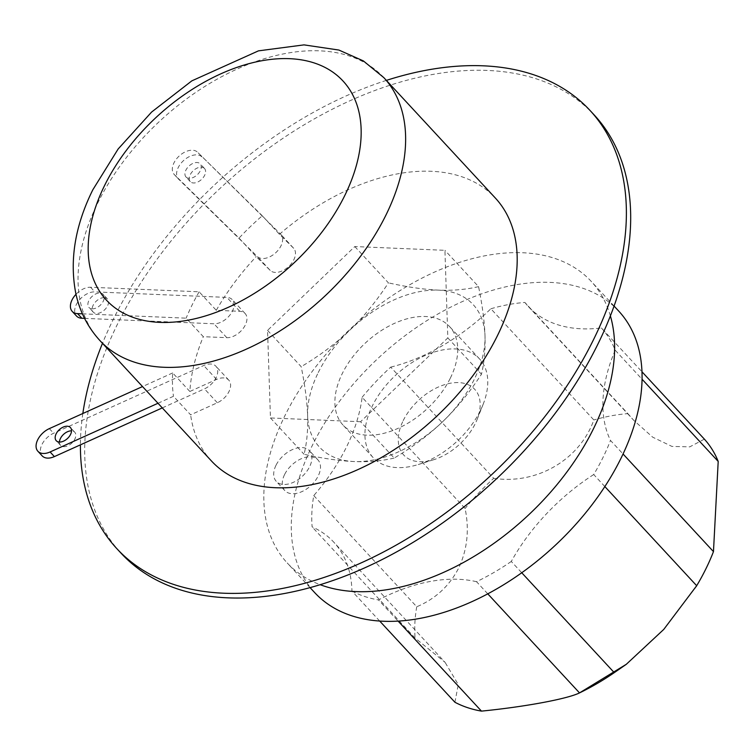 <?xml version="1.0" encoding="UTF-8"?>
<svg xmlns="http://www.w3.org/2000/svg" width="756" height="756" viewBox="0 0 756 756"><rect width="100%" height="100%" fill="white"/><g stroke="black" fill="none" stroke-linecap="round" stroke-linejoin="round"><path stroke-width="0.57" stroke-dasharray="3.78 2.83" d="M204.375 168.361A9.677 6.01 -42.8 0 0 193.215 170.752A9.677 6.01 -42.8 0 0 190.304 181.638A9.677 6.01 -42.8 0 0 190.436 181.761A9.677 6.01 -42.8 0 0 201.597 179.38A9.677 6.01 -42.8 0 0 204.507 168.494A9.677 6.01 -42.8 0 0 204.375 168.361M186.137 177.131A9.677 6.01 137.2 0 1 186.014 176.999A9.677 6.01 137.2 0 1 188.924 166.112A9.677 6.01 137.2 0 1 200.085 163.731A9.677 6.01 137.2 0 1 200.208 163.854A9.677 6.01 137.2 0 1 197.307 174.74A9.677 6.01 137.2 0 1 186.137 177.131M201.871 156.87A16.122 10.026 -42.8 0 0 183.264 160.848A16.122 10.026 -42.8 0 0 178.425 178.992A16.122 10.026 -42.8 0 0 178.624 179.2L257.342 256.511A16.122 10.026 -42.8 0 0 275.949 252.532A16.122 10.026 -42.8 0 0 280.797 234.379A16.122 10.026 -42.8 0 0 280.589 234.171L197.581 152.23A16.122 10.026 -42.8 0 0 178.974 156.209A16.122 10.026 -42.8 0 0 174.126 174.362A16.122 10.026 -42.8 0 0 174.334 174.57L239.038 238.112L256.199 256.643L270.213 270.402A16.122 10.026 -42.8 0 0 288.82 266.424A16.122 10.026 -42.8 0 0 293.668 248.28A16.122 10.026 -42.8 0 0 293.46 248.072L279.446 234.303L262.285 215.772A193.479 120.27 -42.8 0 0 239.038 238.112M84.559 318.37L213.948 323.776A16.122 10.026 -42.8 0 0 230.221 314.676A16.122 10.026 -42.8 0 0 232.272 299.631A16.122 10.026 -42.8 0 0 226.923 297.41L94.831 291.882A16.122 10.026 -42.8 0 0 78.558 300.982A16.122 10.026 -42.8 0 0 76.507 316.027M82.413 313.825L186.146 318.163L203.307 336.694L226.819 337.677A16.122 10.026 -42.8 0 0 243.092 328.576A16.122 10.026 -42.8 0 0 245.142 313.532A16.122 10.026 -42.8 0 0 239.803 311.302L216.282 310.319L199.121 291.788L90.54 287.252A16.122 10.026 -42.8 0 0 76.006 294.301M104.243 297.656A9.677 6.01 -42.8 0 0 94.481 303.118A9.677 6.01 -42.8 0 0 93.253 312.143A9.677 6.01 -42.8 0 0 96.456 313.485A9.677 6.01 -42.8 0 0 106.218 308.023A9.677 6.01 -42.8 0 0 107.447 298.998A9.677 6.01 -42.8 0 0 104.243 297.656M92.166 308.845A9.677 6.01 137.2 0 1 88.962 307.512A9.677 6.01 137.2 0 1 90.191 298.488A9.677 6.01 137.2 0 1 99.953 293.026A9.677 6.01 137.2 0 1 103.156 294.368A9.677 6.01 137.2 0 1 101.928 303.383A9.677 6.01 137.2 0 1 92.166 308.845M157.995 403.269L173.464 396.286L177.754 400.916L204.47 388.858A16.122 10.026 -42.8 0 0 215.914 366.235A16.122 10.026 -42.8 0 0 203.704 365.517L53.619 433.254A16.122 10.026 -42.8 0 0 42.175 455.887M59.459 442.043A9.677 6.01 -42.8 0 0 60.546 445.341A9.677 6.01 -42.8 0 0 67.879 445.775A9.677 6.01 -42.8 0 0 74.74 432.196A9.677 6.01 -42.8 0 0 71.546 430.854M262.285 215.772L197.581 152.23M162.285 407.9L177.754 400.916L190.625 414.817L217.341 402.759A16.122 10.026 -42.8 0 0 228.784 380.136A16.122 10.026 -42.8 0 0 216.575 379.417L189.85 391.476A193.479 120.27 137.2 0 1 203.307 336.694M189.85 391.476L172.689 372.944A193.479 120.27 -42.8 0 0 173.464 396.286M172.689 372.944L142.525 386.562M199.121 291.788A193.479 120.27 -42.8 0 0 192.128 304.951A193.479 120.27 -42.8 0 0 186.146 318.163M279.446 234.303A193.479 120.27 137.2 0 1 495.35 198.044M216.282 310.319A193.479 120.27 137.2 0 1 256.199 256.643M211.453 460.98A193.479 120.27 137.2 0 1 190.625 414.817M386.373 80.391A322.462 200.453 -42.8 0 0 113.22 319.467A322.462 200.453 -42.8 0 0 102.485 343.328M82.839 413.504A322.462 200.453 -42.8 0 0 80.41 444.849M284.577 474.56A22.576 14.033 -42.8 0 0 284.832 490.606A22.576 14.033 -42.8 0 0 301.653 491.731A22.576 14.033 -42.8 0 0 318.2 475.968A22.576 14.033 -42.8 0 0 317.955 459.922A22.576 14.033 -42.8 0 0 301.134 458.797A22.576 14.033 -42.8 0 0 284.577 474.56M594.273 115.025A322.462 200.453 -42.8 0 0 353.997 98.96A322.462 200.453 -42.8 0 0 117.511 324.097A322.462 200.453 -42.8 0 0 121.111 553.26M275.997 465.299A22.576 14.033 -42.8 0 0 276.252 481.336A22.576 14.033 -42.8 0 0 293.073 482.46A22.576 14.033 -42.8 0 0 309.62 466.698A22.576 14.033 -42.8 0 0 309.374 450.661A22.576 14.033 -42.8 0 0 292.553 449.536A22.576 14.033 -42.8 0 0 275.997 465.299M360.584 421.735L270.45 417.964L267.558 330.372L354.791 246.56L444.925 250.321L447.826 337.913L360.584 421.735L394.226 458.051C412.738 447.013 428.935 434.842 442.827 421.517C456.69 408.174 469.57 392.411 481.459 374.229C484.265 362.54 485.447 349.735 484.993 335.815C484.52 321.867 482.385 305.481 478.567 286.637L444.925 250.321M267.558 330.372L301.19 366.688C305.008 385.532 307.153 401.918 307.626 415.866C308.07 429.786 306.898 442.591 304.092 454.28C323.105 458.514 339.784 460.933 354.139 461.547C368.465 462.133 381.827 460.971 394.226 458.051M270.45 417.964L304.092 454.28M447.826 337.913L481.459 374.229M354.791 246.56L388.433 282.867C376.545 301.049 363.664 316.811 349.792 330.164C335.91 343.479 319.703 355.66 301.19 366.688M478.567 286.637C466.168 289.557 452.806 290.72 438.48 290.134C424.135 289.52 407.446 287.1 388.433 282.867M318.248 372.576A104.8 65.148 137.2 0 1 349.792 330.164A104.8 65.148 137.2 0 1 438.48 290.134A104.8 65.148 137.2 0 1 484.993 335.815A104.8 65.148 137.2 0 1 474.371 379.106A104.8 65.148 137.2 0 1 442.827 421.517A104.8 65.148 137.2 0 1 354.139 461.547A104.8 65.148 137.2 0 1 307.626 415.866A104.8 65.148 137.2 0 1 318.248 372.576M450.349 378.104A72.557 45.105 -42.8 0 0 449.536 326.535A72.557 45.105 -42.8 0 0 395.473 322.925A72.557 45.105 -42.8 0 0 342.27 373.577A72.557 45.105 -42.8 0 0 343.082 425.146A72.557 45.105 -42.8 0 0 397.136 428.756A72.557 45.105 -42.8 0 0 450.349 378.104M480.381 410.527A72.557 45.105 -42.8 0 0 483.056 404.536A72.557 45.105 -42.8 0 0 479.578 358.968A72.557 45.105 -42.8 0 0 425.515 355.348A72.557 45.105 -42.8 0 0 372.302 406.01A72.557 45.105 -42.8 0 0 373.114 457.569A72.557 45.105 -42.8 0 0 418.285 464.524A72.557 45.105 -42.8 0 0 480.381 410.527M313.759 495.577L416.736 606.766C435.409 598.903 449.423 585.947 458.76 567.907C467.331 549.508 469.448 529.701 465.101 508.476L362.115 397.287A161.236 100.227 -42.8 0 1 313.759 495.577A182.999 113.759 -42.8 0 0 312.115 526.875A161.236 100.227 -42.8 0 1 333.774 542.165L445.067 662.332L415.091 638.055L312.115 526.875M362.115 397.287A182.999 113.759 -42.8 0 1 390.72 367.123L493.696 478.312A182.999 113.759 -42.8 0 0 465.101 508.476M493.696 478.312C536.647 484.889 579.833 459.667 593.847 419.958L490.861 308.769A161.236 100.227 -42.8 0 1 390.72 367.123M490.861 308.769A182.999 113.759 -42.8 0 1 524.881 302.447L627.867 413.636A182.999 113.759 -42.8 0 0 593.847 419.958M627.867 413.636L633.783 420.364L652.683 437.166L671.923 446.418L689.765 446.862L704.375 439.151M454.932 702.267L458.278 684.539L445.067 662.332M416.736 606.766A182.999 113.759 -42.8 0 0 415.091 638.055M403.194 420.657A48.365 30.07 137.2 0 1 456.841 382.583A48.365 30.07 137.2 0 1 477.027 419.675A48.365 30.07 137.2 0 1 475.24 423.672A48.365 30.07 137.2 0 1 433.84 459.676A48.365 30.07 137.2 0 1 403.194 420.657M379.701 621.054L351.946 591.079A161.236 100.227 -42.8 0 0 333.774 542.165M524.881 302.447A161.236 100.227 -42.8 0 0 528.34 306.52A161.236 100.227 -42.8 0 0 601.398 327.962L641.976 371.772M601.398 327.962A182.999 113.759 -42.8 0 1 615.214 350.245L642.052 379.219M615.214 350.245A161.236 100.227 -42.8 0 0 610.489 440.427L623.048 453.987M604.847 486.562L593.706 474.532A182.999 113.759 -42.8 0 0 602.986 457.512A182.999 113.759 -42.8 0 0 610.489 440.427M593.706 474.532A161.236 100.227 -42.8 0 0 511.283 561.462L521.744 572.755M511.283 561.462A182.999 113.759 -42.8 0 1 476.535 581.714L487.771 593.847M476.535 581.714A161.236 100.227 -42.8 0 0 378.501 599.933L398.11 621.111M351.946 591.079A182.999 113.759 -42.8 0 0 378.501 599.933M610.385 315.895A207.182 128.794 -42.8 0 0 591.22 281.383A207.182 128.794 -42.8 0 0 436.845 271.064A207.182 128.794 -42.8 0 0 284.899 415.715A207.182 128.794 -42.8 0 0 287.214 562.955A207.182 128.794 -42.8 0 0 320.166 584.7M618.682 311.037A207.182 128.794 -42.8 0 0 464.307 300.708A207.182 128.794 -42.8 0 0 312.36 445.369A207.182 128.794 -42.8 0 0 314.676 592.6M174.334 174.57L178.624 179.2M90.54 287.252L94.831 291.882M49.329 428.624L53.619 433.254M99.886 340.531A193.479 120.27 137.2 0 1 97.732 203.033A193.479 120.27 137.2 0 1 239.614 67.945A193.479 120.27 137.2 0 1 383.783 77.584M217.341 402.759L204.47 388.858M216.575 379.417L203.704 365.517M293.46 248.072L280.589 234.171M270.213 270.402L257.342 256.511M239.803 311.302L226.923 297.41M226.819 337.677L213.948 323.776M190.304 181.638L186.014 176.999M204.507 168.494L200.208 163.854M174.126 174.362L178.425 178.992M93.253 312.143L88.962 307.512M107.447 298.998L103.156 294.368M60.546 445.341L56.256 440.71M74.74 432.196L70.45 427.565M228.784 380.136L215.914 366.235M293.668 248.28L280.797 234.379M245.142 313.532L232.272 299.631M284.832 490.606L276.252 481.336M317.955 459.922L309.374 450.661M479.578 358.968L449.536 326.535M373.114 457.569L343.082 425.146M699.508 580.892L698.251 583.065M696.191 586.543L695.095 588.376M477.027 419.675L483.056 404.536M433.84 459.676L418.285 464.524M528.34 306.52L633.783 420.364M614.07 306.057L591.22 281.383M310.064 587.62L287.214 562.955"/><path stroke-width="1.13" d="M76.006 294.301A16.122 10.026 -42.8 0 0 72.217 311.396L76.507 316.027A16.122 10.026 -42.8 0 0 81.856 318.257L84.559 318.37M72.217 311.396A16.122 10.026 -42.8 0 0 77.566 313.617L82.413 313.825M142.525 386.562L49.329 428.624A16.122 10.026 -42.8 0 0 37.885 451.247L42.175 455.887A16.122 10.026 -42.8 0 0 54.385 456.596L162.285 407.9M37.885 451.247A16.122 10.026 -42.8 0 0 50.094 451.965L157.995 403.269M71.546 430.854A9.677 6.01 -42.8 0 0 67.416 431.77A9.677 6.01 -42.8 0 0 59.459 442.043M63.589 441.135A9.677 6.01 137.2 0 1 56.256 440.71A9.677 6.01 137.2 0 1 63.126 427.131A9.677 6.01 137.2 0 1 70.45 427.565A9.677 6.01 137.2 0 1 63.589 441.135M383.783 77.584L495.35 198.044A193.479 120.27 137.2 0 1 497.505 335.541A193.479 120.27 137.2 0 1 355.613 470.619A193.479 120.27 137.2 0 1 211.453 460.98L99.886 340.531A193.479 120.27 137.2 0 0 244.056 350.17A193.479 120.27 137.2 0 0 385.947 215.082A193.479 120.27 137.2 0 0 383.783 77.584L363.343 60.896L338.877 50.047L304.006 44.878L258.448 50.86L191.844 80.854L151.597 112.068L118.153 148.979L92.818 189.803C75.08 225.628 69.401 260.121 75.78 293.281C79.682 311.444 87.715 327.187 99.886 340.531M102.485 343.328A322.462 200.453 -42.8 0 0 82.839 413.504M80.41 444.849A322.462 200.453 -42.8 0 0 116.821 548.629A322.462 200.453 -42.8 0 0 357.097 564.694A322.462 200.453 -42.8 0 0 593.573 339.557A322.462 200.453 -42.8 0 0 589.973 110.395A322.462 200.453 -42.8 0 0 386.373 80.391M116.821 548.629L121.111 553.26A322.462 200.453 -42.8 0 0 361.387 569.334A322.462 200.453 -42.8 0 0 597.873 344.188A322.462 200.453 -42.8 0 0 594.273 115.025L589.973 110.395M642.052 379.219L718.2 461.434A182.999 113.759 -42.8 0 0 704.375 439.151L641.976 371.772M718.2 461.434L713.466 551.615L623.048 453.987M604.847 486.562L696.682 585.72A182.999 113.759 -42.8 0 0 699.508 580.892A182.999 113.759 -42.8 0 0 705.962 568.701A182.999 113.759 -42.8 0 0 713.466 551.615M696.682 585.72L663.768 629.408L626.289 664.316L614.269 672.651L521.744 572.755M487.771 593.847L579.521 692.902A182.999 113.759 -42.8 0 0 614.269 672.651M379.701 621.054L454.932 702.267A182.999 113.759 -42.8 0 0 481.477 711.122C524.872 706.822 567.293 698.941 579.521 692.902L626.289 664.307M481.477 711.122L398.11 621.111M320.166 584.7A207.182 128.794 -42.8 0 0 593.536 428.624A207.182 128.794 -42.8 0 0 610.385 315.895M310.064 587.62L314.676 592.6A207.182 128.794 -42.8 0 0 469.051 602.929A207.182 128.794 -42.8 0 0 620.997 458.268A207.182 128.794 -42.8 0 0 618.682 311.037L614.07 306.057M77.566 313.617L81.856 318.257M104.583 185.504A161.236 100.227 -42.8 0 0 159.79 322.377A161.236 100.227 -42.8 0 0 344.764 195.549A161.236 100.227 -42.8 0 0 289.548 58.675A161.236 100.227 -42.8 0 0 104.583 185.504M50.094 451.965L54.385 456.596M698.251 583.065L697.703 584.001M697.523 584.312L696.191 586.543"/></g></svg>
